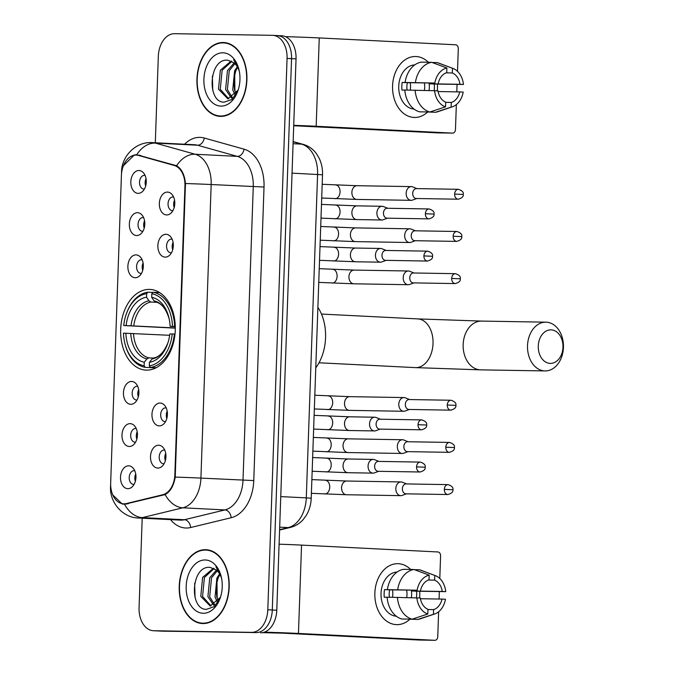 <?xml version="1.0" encoding="UTF-8"?>
<svg xmlns="http://www.w3.org/2000/svg" width="674" height="674" viewBox="0 0 674 674"><rect width="100%" height="100%" fill="white"/><g stroke="black" fill="none" stroke-linecap="round" stroke-linejoin="round"><path stroke-width="1.01" d="M146.561 370.119A40.389 27.289 -87.1 0 0 175.248 330.673A40.389 27.289 -87.1 0 0 149.999 289.416A40.389 27.289 -87.1 0 0 149.384 289.399A40.389 27.289 -87.1 0 0 120.697 328.845A40.389 27.289 -87.1 0 0 145.946 370.102A40.389 27.289 -87.1 0 0 146.561 370.119M160.1 403.035A11.433 7.726 92.9 0 1 164.422 405.133A11.433 7.726 92.9 0 1 163.462 424.207A11.433 7.726 92.9 0 1 159.3 425.884A11.433 7.726 92.9 0 1 151.97 414.325A11.433 7.726 92.9 0 1 160.1 403.035M166.242 407.972A6.858 4.634 -87.1 0 0 165.652 407.888A6.858 4.634 -87.1 0 0 165.551 407.888A6.858 4.634 -87.1 0 0 160.682 414.586A6.858 4.634 -87.1 0 0 164.962 421.587A6.858 4.634 -87.1 0 0 165.071 421.595A6.858 4.634 -87.1 0 0 165.551 421.562M165.989 234.282A11.433 7.726 92.9 0 1 170.311 236.38A11.433 7.726 92.9 0 1 169.351 255.454A11.433 7.726 92.9 0 1 165.189 257.123A11.433 7.726 92.9 0 1 157.868 245.572A11.433 7.726 92.9 0 1 165.989 234.282M172.131 239.219A6.858 4.634 -87.1 0 0 171.55 239.135A6.858 4.634 -87.1 0 0 171.44 239.135A6.858 4.634 -87.1 0 0 166.571 245.833A6.858 4.634 -87.1 0 0 170.859 252.834A6.858 4.634 -87.1 0 0 170.96 252.843A6.858 4.634 -87.1 0 0 171.449 252.809M167.464 192.09A11.433 7.726 92.9 0 1 171.786 194.188A11.433 7.726 92.9 0 1 170.825 213.262A11.433 7.726 92.9 0 1 166.663 214.939A11.433 7.726 92.9 0 1 159.342 203.388A11.433 7.726 92.9 0 1 167.464 192.09M173.606 197.035A6.858 4.634 -87.1 0 0 173.024 196.951A6.858 4.634 -87.1 0 0 172.915 196.943A6.858 4.634 -87.1 0 0 168.045 203.641A6.858 4.634 -87.1 0 0 172.333 210.65A6.858 4.634 -87.1 0 0 172.434 210.65A6.858 4.634 -87.1 0 0 172.923 210.625M158.626 445.219A11.433 7.726 92.9 0 1 162.948 447.325A11.433 7.726 92.9 0 1 161.987 466.4A11.433 7.726 92.9 0 1 157.826 468.068A11.433 7.726 92.9 0 1 150.504 456.517A11.433 7.726 92.9 0 1 158.626 445.219M164.768 450.165A6.858 4.634 -87.1 0 0 164.178 450.08A6.858 4.634 -87.1 0 0 164.077 450.072A6.858 4.634 -87.1 0 0 159.207 456.77A6.858 4.634 -87.1 0 0 163.496 463.779A6.858 4.634 -87.1 0 0 163.597 463.779A6.858 4.634 -87.1 0 0 164.085 463.754M130.107 423.643A11.433 7.726 92.9 0 1 134.429 425.741A11.433 7.726 92.9 0 1 133.477 444.815A11.433 7.726 92.9 0 1 129.315 446.491A11.433 7.726 92.9 0 1 121.986 434.932A11.433 7.726 92.9 0 1 130.107 423.643M136.249 428.58A6.858 4.634 -87.1 0 0 135.668 428.496A6.858 4.634 -87.1 0 0 135.567 428.496A6.858 4.634 -87.1 0 0 130.689 435.193A6.858 4.634 -87.1 0 0 134.977 442.195A6.858 4.634 -87.1 0 0 135.086 442.203A6.858 4.634 -87.1 0 0 135.567 442.169M131.582 381.45A11.433 7.726 92.9 0 1 135.904 383.557A11.433 7.726 92.9 0 1 134.943 402.622A11.433 7.726 92.9 0 1 130.79 404.299A11.433 7.726 92.9 0 1 123.46 392.748A11.433 7.726 92.9 0 1 131.582 381.45M137.723 386.396A6.858 4.634 -87.1 0 0 137.142 386.312A6.858 4.634 -87.1 0 0 137.033 386.303A6.858 4.634 -87.1 0 0 132.163 393.001A6.858 4.634 -87.1 0 0 136.451 400.011A6.858 4.634 -87.1 0 0 136.561 400.011A6.858 4.634 -87.1 0 0 137.041 399.985M136.005 254.89A11.433 7.726 92.9 0 1 140.327 256.988A11.433 7.726 92.9 0 1 139.366 276.062A11.433 7.726 92.9 0 1 135.204 277.73A11.433 7.726 92.9 0 1 127.883 266.179A11.433 7.726 92.9 0 1 136.005 254.89M142.147 259.827A6.858 4.634 -87.1 0 0 141.565 259.743A6.858 4.634 -87.1 0 0 141.456 259.743A6.858 4.634 -87.1 0 0 136.586 266.441A6.858 4.634 -87.1 0 0 140.874 273.442A6.858 4.634 -87.1 0 0 140.976 273.45A6.858 4.634 -87.1 0 0 141.464 273.417M137.479 212.698A11.433 7.726 92.9 0 1 141.801 214.795A11.433 7.726 92.9 0 1 140.841 233.87A11.433 7.726 92.9 0 1 136.679 235.546A11.433 7.726 92.9 0 1 129.357 223.995A11.433 7.726 92.9 0 1 137.479 212.698M143.621 217.635A6.858 4.634 -87.1 0 0 143.031 217.55A6.858 4.634 -87.1 0 0 142.93 217.55A6.858 4.634 -87.1 0 0 138.06 224.248A6.858 4.634 -87.1 0 0 142.349 231.258A6.858 4.634 -87.1 0 0 142.45 231.258A6.858 4.634 -87.1 0 0 142.939 231.233M138.954 170.514A11.433 7.726 92.9 0 1 143.276 172.611A11.433 7.726 92.9 0 1 142.315 191.686A11.433 7.726 92.9 0 1 138.153 193.354A11.433 7.726 92.9 0 1 130.823 181.803A11.433 7.726 92.9 0 1 138.954 170.514M145.095 175.451A6.858 4.634 -87.1 0 0 144.506 175.366A6.858 4.634 -87.1 0 0 144.405 175.358A6.858 4.634 -87.1 0 0 139.535 182.064A6.858 4.634 -87.1 0 0 143.823 189.065A6.858 4.634 -87.1 0 0 143.924 189.065A6.858 4.634 -87.1 0 0 144.405 189.04M128.641 465.827A11.433 7.726 92.9 0 1 132.963 467.933A11.433 7.726 92.9 0 1 132.003 486.999A11.433 7.726 92.9 0 1 127.841 488.675A11.433 7.726 92.9 0 1 120.511 477.125A11.433 7.726 92.9 0 1 128.641 465.827M134.783 470.772A6.858 4.634 -87.1 0 0 134.193 470.688A6.858 4.634 -87.1 0 0 134.092 470.679A6.858 4.634 -87.1 0 0 129.223 477.377A6.858 4.634 -87.1 0 0 133.503 484.387A6.858 4.634 -87.1 0 0 133.612 484.387A6.858 4.634 -87.1 0 0 134.092 484.362M126.282 503.579A20.574 13.901 92.9 0 1 123.856 503.849A20.574 13.901 92.9 0 1 123.544 503.84A20.574 13.901 92.9 0 1 110.671 483.056L121.413 175.4A20.574 13.901 92.9 0 1 136.35 155.079A20.574 13.901 92.9 0 1 138.44 155.424L174.162 165.425A20.574 13.901 92.9 0 1 184.946 185.864L174.852 474.723A20.574 13.901 92.9 0 1 162.661 494.775L126.282 503.579L128.389 503.68M135.364 481.27A6.858 4.634 92.9 0 1 135.727 473.965M145.677 185.957A6.858 4.634 92.9 0 1 146.047 178.652M144.202 228.141A6.858 4.634 92.9 0 1 144.573 220.836M142.728 270.333A6.858 4.634 92.9 0 1 143.099 263.029M138.313 396.893A6.858 4.634 92.9 0 1 138.675 389.589M136.839 439.086A6.858 4.634 92.9 0 1 137.201 431.781M165.349 460.662A6.858 4.634 92.9 0 1 165.72 453.358M174.187 207.533A6.858 4.634 92.9 0 1 174.558 200.229M172.713 249.725A6.858 4.634 92.9 0 1 173.083 242.421M166.823 418.478A6.858 4.634 92.9 0 1 167.186 411.174M202.925 623.551A36.96 24.972 -87.1 0 0 229.168 587.458A36.96 24.972 -87.1 0 0 206.067 549.706A36.96 24.972 -87.1 0 0 205.503 549.689A36.96 24.972 -87.1 0 0 179.25 585.782A36.96 24.972 -87.1 0 0 202.352 623.534A36.96 24.972 -87.1 0 0 202.925 623.551M220.634 116.383A36.96 24.972 -87.1 0 0 246.878 80.282A36.96 24.972 -87.1 0 0 223.776 42.529A36.96 24.972 -87.1 0 0 223.212 42.513A36.96 24.972 -87.1 0 0 196.96 78.614A36.96 24.972 -87.1 0 0 220.069 116.358A36.96 24.972 -87.1 0 0 220.634 116.383M123.401 165.72L134.438 154.902L136.755 154.725L176.63 165.737C181.643 168.812 184.592 174.743 185.468 183.539L175.215 477.099C173.74 485.802 170.379 491.632 165.147 494.59L124.547 504.262L122.247 503.992L112.642 494.826M142.197 518.196L139.071 607.636A22.865 15.443 -87.1 0 0 153.369 630.721L157.859 630.948A22.865 15.443 -87.1 0 0 158.213 630.965L256.053 632.591A22.865 15.443 -87.1 0 0 272.296 610.004L291.556 58.655A22.865 15.443 -87.1 0 0 277.25 35.57A22.865 15.443 -87.1 0 0 276.904 35.554M151.835 142.585A30.482 20.591 92.9 0 1 152.307 142.602A30.482 20.591 92.9 0 1 155.399 143.107A26.674 19.436 -74.4 0 0 136.755 154.725L137.066 154.734M153.369 630.721A22.865 15.443 -87.1 0 0 153.723 630.738L251.562 632.364A22.865 15.443 -87.1 0 0 267.805 609.776L287.065 58.436A22.865 15.443 -87.1 0 0 272.759 35.343A22.865 15.443 -87.1 0 0 272.414 35.326L174.574 33.7A22.865 15.443 -87.1 0 0 158.323 56.287L155.306 142.753M226.017 42.791A36.96 24.972 -87.1 0 0 224.678 42.959M221.005 116.029A36.96 24.972 -87.1 0 0 222.319 116.324M208.308 549.967A36.96 24.972 -87.1 0 0 206.969 550.136M203.295 623.197A36.96 24.972 -87.1 0 0 204.61 623.501M260.543 632.819A22.865 15.443 -87.1 0 0 276.787 610.231L296.038 58.882A22.865 15.443 -87.1 0 0 281.74 35.789L277.25 35.57A22.865 15.443 -87.1 0 1 291.556 58.655L272.296 610.004A22.865 15.443 -87.1 0 1 256.053 632.591L158.213 630.965A22.865 15.443 -87.1 0 1 157.859 630.948L162.35 631.176A22.865 15.443 -87.1 0 0 162.704 631.184L251.562 632.364M205.486 550.068A36.581 24.711 -87.1 0 0 179.511 585.79A36.581 24.711 -87.1 0 0 202.377 623.155A36.581 24.711 -87.1 0 0 202.933 623.172A36.581 24.711 -87.1 0 0 228.916 587.45A36.581 24.711 -87.1 0 0 206.05 550.085A36.581 24.711 -87.1 0 0 205.486 550.068M221.603 578.486A19.049 12.873 -87.1 0 0 216.27 570.044L210.162 567.39C190.826 565.149 188.973 609.903 206.438 609.338L214.214 606.659L220.086 598.242M220.465 597.24L210.136 605.993L200.776 596.355L202.63 577.382L213.431 568.241M217.466 602.354L215.031 597.071L216.885 578.098L219.598 573.911M220.002 574.627A19.049 12.873 -87.1 0 0 217.508 579.648A19.049 12.873 -87.1 0 0 216.034 587.425L216.809 597.164L218.427 601.107M213.751 605.277L207.904 596.717L209.757 577.736L216.405 570.153M214.669 604.789L209.69 596.81L211.535 577.829L217.213 570.878M211.029 605.985L202.562 596.448L204.416 577.466L214.113 568.57M221.35 577.264L215.933 566.826L221.232 576.944M203.278 613.273A26.674 18.021 -87.1 0 0 220.171 598.116A26.674 18.021 -87.1 0 0 221.241 576.784A26.674 18.021 -87.1 0 0 205.14 559.968A26.674 18.021 -87.1 0 0 186.184 586.321A26.674 18.021 -87.1 0 0 203.278 613.273M218.022 578.3A26.674 18.021 -87.1 0 0 217.314 597.257M217.154 596.591L216.986 582.092M217.609 579.362L216.034 587.425M195.056 597.611L194.651 583.322M419.759 595.294A30.482 22.469 -89 0 1 419.582 597.956A30.482 22.469 -89 0 0 419.759 595.294A30.482 22.469 -89 0 0 419.7 591.266A30.482 22.469 -89 0 1 419.759 595.294M409.809 619.322A30.482 22.469 -89 0 1 386.261 620.855A30.482 22.469 -89 0 1 374.862 593.036A30.482 22.469 -89 0 1 387.651 566.775A30.482 22.469 -89 0 1 410.643 569.437A30.482 22.469 -89 0 0 397.82 563.683L397.82 563.683A30.482 22.469 -89 0 0 374.862 593.036A30.482 22.469 -89 0 0 396.801 624.646L396.801 624.646A30.482 22.469 -89 0 0 409.809 619.322M264.385 632.17A30.482 0.514 2 0 1 298.464 633.442L434.823 640.3A3.808 2.806 91 0 0 434.899 640.3A3.808 2.806 91 0 0 437.763 636.635L438.631 611.765M279.095 544.188A30.482 0.514 2 0 1 301.548 545.106L437.915 551.964A3.808 2.806 91 0 1 440.585 555.907L439.793 578.494M439.338 591.612L439.077 599.034M419.514 640.039A3.808 2.806 -89 0 1 419.447 640.039A3.808 2.806 -89 0 1 419.38 640.039L283.013 633.181L262.565 632.659M392.546 589.91A19.049 14.044 -89 0 1 392.799 594.561A19.049 14.044 -89 0 1 392.563 597.282M420.424 598.723L442.034 599.085A15.241 11.231 -89 0 1 433.593 609.616L427.973 609.523M412.176 619.17L427.813 614.022L427.982 609.338A15.241 11.231 -89 0 1 420.298 597.99L387.112 597.189A25.149 18.535 -89 0 0 401.881 619.002L412.176 619.17A25.149 18.535 -89 0 1 397.416 597.358M387.12 597.265L384.239 597.215A22.099 16.294 -89 0 1 384.129 593.398A22.099 16.294 -89 0 1 384.5 589.607L417.113 590.205L389.665 589.86A15.241 11.231 91 0 0 389.176 593.651A15.241 11.231 91 0 0 389.361 597.231M406.641 590.146A15.241 11.231 -89 0 1 406.986 594.704A15.241 11.231 -89 0 1 406.683 597.577M411.317 597.686A15.241 11.231 91 0 0 411.629 594.78A15.241 11.231 91 0 0 411.401 590.955L442.296 591.469A15.241 11.231 -89 0 0 434.62 580.129L434.781 575.444L419.523 569.774L414.443 569.69M434.781 575.444A19.816 14.609 -89 0 1 435.337 575.638A19.816 14.609 -89 0 1 445.75 591.646L416.566 591.216A22.099 16.294 -89 0 1 416.675 595.032A22.099 16.294 -89 0 1 416.448 597.813M396.312 616.238A22.099 16.294 -89 0 1 381.037 593.347A22.099 16.294 -89 0 1 397.053 572.074M387.382 589.573A25.149 18.535 -89 0 1 403.616 569.319L413.912 569.496L429.169 575.158L429.009 579.842A15.241 11.231 -89 0 0 420.568 590.382M397.677 589.75A25.149 18.535 -89 0 1 413.912 569.496M419.523 569.774A25.149 18.535 -89 0 1 420.972 570.238L435.337 575.638M427.813 614.022A19.816 14.609 -89 0 1 416.844 597.821M417.113 590.205A19.816 14.609 -89 0 1 429.169 575.158M445.75 591.646L442.296 591.469M407.492 619.094L417.787 619.457L433.424 614.3L433.593 609.616M442.034 599.085L445.48 599.262A19.816 14.609 -89 0 1 434.696 613.955L420.163 618.867A25.149 18.535 -89 0 1 417.787 619.457M434.696 613.955A19.816 14.609 -89 0 1 433.424 614.3M428.462 580.028L434.62 580.129M416.566 591.216L411.401 590.955M389.665 589.86L384.5 589.607M223.195 42.892A36.581 24.711 -87.1 0 0 197.221 78.622A36.581 24.711 -87.1 0 0 220.086 115.979A36.581 24.711 -87.1 0 0 220.642 115.995A36.581 24.711 -87.1 0 0 246.625 80.273A36.581 24.711 -87.1 0 0 223.76 42.909A36.581 24.711 -87.1 0 0 223.195 42.892M239.312 71.309A19.049 12.873 -87.1 0 0 233.988 62.876L227.879 60.213C208.544 57.972 206.682 102.726 224.147 102.162L231.923 99.482L237.796 91.066M238.175 90.063L227.846 98.817L218.486 89.187L220.339 70.206L231.148 61.064M235.184 95.177L232.741 89.903L234.594 70.922L237.307 66.734M237.711 67.451A19.049 12.873 -87.1 0 0 235.218 72.472A19.049 12.873 -87.1 0 0 233.752 80.248L234.527 89.987L236.136 93.93M231.46 98.101L225.613 89.541L227.467 70.559L234.114 62.977M232.378 97.612L227.399 89.634L229.253 70.652L234.923 63.701M228.747 98.808L220.272 89.271L222.125 70.298L231.822 61.393M239.059 70.088L233.642 59.649L238.941 69.767M220.988 106.096A26.674 18.021 -87.1 0 0 237.88 90.939A26.674 18.021 -87.1 0 0 238.95 69.607A26.674 18.021 -87.1 0 0 222.85 52.791A26.674 18.021 -87.1 0 0 203.902 79.144A26.674 18.021 -87.1 0 0 220.988 106.096M235.732 71.124A26.674 18.021 -87.1 0 0 235.032 90.08M234.864 89.415L234.695 74.915M235.319 72.185L233.752 80.248M212.765 90.434L212.361 76.145M562.975 347.253A16.766 12.359 91 0 0 551.214 329.872A16.766 12.359 91 0 0 538.282 346.006A16.766 12.359 91 0 0 550.043 363.387A16.766 12.359 91 0 0 562.975 347.253M527.523 345.644A24.39 17.979 -89 0 1 545.889 322.164A24.39 17.979 -89 0 1 563.439 347.447A24.39 17.979 -89 0 1 545.072 370.927A24.39 17.979 -89 0 1 527.523 345.644M175.282 326.688L170.101 326.317A32.773 22.141 -87.1 0 0 168.888 317.673A32.773 22.141 -87.1 0 0 151.684 297.276L151.802 293.754L152.981 292.28L159.671 292.617M175.299 328.137L123.73 325.542A36.278 24.508 -87.1 0 1 126.274 314.126L126.485 313.528A37.803 25.536 -87.1 0 1 147.833 292.196L152.846 292.449M151.802 293.754A36.278 24.508 -87.1 0 1 172.477 326.359L174.642 326.435A37.803 25.536 -87.1 0 0 152.981 292.28M174.642 326.435L175.274 326.46M175.004 334.077L172.215 333.975A36.278 24.508 -87.1 0 1 149.291 365.847L150.353 367.44A37.803 25.536 -87.1 0 0 174.372 334.051M150.353 367.44L156.191 367.734M147.833 292.196L146.654 293.67A36.278 24.508 -87.1 0 0 126.274 314.126M146.654 293.67L146.536 297.192A32.773 22.141 -87.1 0 0 126.114 325.584L123.73 325.542M172.477 326.359L170.101 326.317M149.291 365.847L149.409 362.326A32.773 22.141 -87.1 0 0 167.573 343.883A32.773 22.141 -87.1 0 0 169.831 333.933L172.215 333.975M126.114 325.584L175.299 327.952M156.646 302.314L150.9 302.028L148.954 300.798L146.536 297.192M151.684 297.276L154.102 300.89L156.048 302.112M154.102 357.945L152.08 358.972L149.409 362.326M315.777 367.836A41.914 28.316 -87.1 0 0 317.892 307.344M155.888 367.886L145.205 367.355L144.135 365.763A36.278 24.508 -87.1 0 1 124.816 343.142L124.96 343.757A37.803 25.536 -87.1 0 0 145.205 367.355M169.654 335.298L123.46 333.158A36.278 24.508 -87.1 0 0 124.816 343.142M125.844 333.2A32.773 22.141 -87.1 0 0 144.261 362.241L144.135 365.763M144.261 362.241L146.924 358.888L148.954 357.86L153.259 358.079M406.633 483.932L402.386 482.213A6.858 5.055 91 0 0 401.131 481.935A6.858 5.055 91 0 0 401.005 481.935A6.858 5.055 91 0 0 395.84 488.54A6.858 5.055 91 0 0 400.659 495.643A6.858 5.055 91 0 0 400.777 495.651A6.858 5.055 91 0 0 402.159 495.415L406.473 493.84M406.22 483.924A4.954 3.648 91 0 0 406.127 483.924A4.954 3.648 91 0 0 402.395 488.692A4.954 3.648 91 0 0 405.874 493.823A4.954 3.648 91 0 0 405.959 493.831L447.881 494.531C451.664 493.435 453.349 491.835 452.911 489.745L444.318 489.391A4.954 3.648 91 0 0 447.881 494.531M408.107 441.74L403.852 440.029A6.858 5.055 91 0 0 402.605 439.751A6.858 5.055 91 0 0 402.479 439.743A6.858 5.055 91 0 0 397.315 446.348A6.858 5.055 91 0 0 402.125 453.459A6.858 5.055 91 0 0 402.252 453.459A6.858 5.055 91 0 0 403.633 453.223L407.938 451.647M407.694 441.74A4.954 3.648 91 0 0 407.602 441.731A4.954 3.648 91 0 0 403.869 446.508A4.954 3.648 91 0 0 407.34 451.639A4.954 3.648 91 0 0 407.433 451.639L449.356 452.338C453.139 451.243 454.815 449.651 454.386 447.561L445.784 447.199A4.954 3.648 91 0 0 449.356 452.338M409.581 399.556L405.327 397.837A6.858 5.055 91 0 0 404.08 397.559A6.858 5.055 91 0 0 403.953 397.559A6.858 5.055 91 0 0 398.789 404.164A6.858 5.055 91 0 0 403.6 411.266A6.858 5.055 91 0 0 403.726 411.275A6.858 5.055 91 0 0 405.108 411.039L409.413 409.463M409.16 399.547A4.954 3.648 91 0 0 409.076 399.547A4.954 3.648 91 0 0 405.344 404.316A4.954 3.648 91 0 0 408.815 409.447A4.954 3.648 91 0 0 408.907 409.455L450.822 410.154C454.613 409.059 456.29 407.458 455.86 405.369L447.258 405.015A4.954 3.648 91 0 0 450.822 410.154M413.996 272.987L409.75 271.277A6.858 5.055 91 0 0 408.503 270.999A6.858 5.055 91 0 0 408.377 270.99A6.858 5.055 91 0 0 403.212 277.595A6.858 5.055 91 0 0 408.023 284.706A6.858 5.055 91 0 0 408.149 284.706A6.858 5.055 91 0 0 409.531 284.47L413.836 282.895M413.583 272.987A4.954 3.648 91 0 0 413.491 272.978A4.954 3.648 91 0 0 409.767 277.747A4.954 3.648 91 0 0 413.238 282.886A4.954 3.648 91 0 0 413.331 282.886L455.245 283.586C459.036 282.49 460.713 280.898 460.275 278.809L451.681 278.446A4.954 3.648 91 0 0 455.245 283.586M415.47 230.803L411.224 229.084A6.858 5.055 91 0 0 409.977 228.806A6.858 5.055 91 0 0 409.851 228.806A6.858 5.055 91 0 0 404.686 235.403A6.858 5.055 91 0 0 409.497 242.514A6.858 5.055 91 0 0 409.623 242.522A6.858 5.055 91 0 0 411.005 242.278L415.31 240.711M415.058 230.794A4.954 3.648 91 0 0 414.965 230.794A4.954 3.648 91 0 0 411.233 235.563A4.954 3.648 91 0 0 414.712 240.694A4.954 3.648 91 0 0 414.805 240.702L456.719 241.393C460.511 240.298 462.187 238.706 461.749 236.616L453.155 236.262A4.954 3.648 91 0 0 456.719 241.393M416.945 188.61L412.699 186.9A6.858 5.055 91 0 0 411.443 186.614A6.858 5.055 91 0 0 411.325 186.614A6.858 5.055 91 0 0 406.161 193.219A6.858 5.055 91 0 0 410.972 200.321A6.858 5.055 91 0 0 411.089 200.33A6.858 5.055 91 0 0 412.48 200.094L416.785 198.518M416.532 188.61A4.954 3.648 91 0 0 416.439 188.602A4.954 3.648 91 0 0 412.707 193.371A4.954 3.648 91 0 0 416.187 198.51A4.954 3.648 91 0 0 416.271 198.51L458.194 199.209C461.985 198.114 463.661 196.522 463.223 194.432L454.63 194.07A4.954 3.648 91 0 0 458.194 199.209M378.864 461.404L374.609 459.685A6.858 5.055 91 0 0 373.362 459.407A6.858 5.055 91 0 0 373.236 459.407A6.858 5.055 91 0 0 368.071 466.012A6.858 5.055 91 0 0 372.882 473.114A6.858 5.055 91 0 0 373.008 473.123A6.858 5.055 91 0 0 374.39 472.887L378.695 471.311M378.443 461.395A4.954 3.648 91 0 0 378.358 461.395A4.954 3.648 91 0 0 374.626 466.164A4.954 3.648 91 0 0 378.097 471.303A4.954 3.648 91 0 0 378.19 471.303L420.104 472.002C423.895 470.907 425.572 469.315 425.142 467.217L416.54 466.863A4.954 3.648 91 0 0 420.104 472.002M380.338 419.22L376.084 417.501A6.858 5.055 91 0 0 374.837 417.223A6.858 5.055 91 0 0 374.71 417.214A6.858 5.055 91 0 0 369.546 423.82A6.858 5.055 91 0 0 374.356 430.93A6.858 5.055 91 0 0 374.483 430.93A6.858 5.055 91 0 0 375.865 430.694L380.17 429.119M379.917 419.211A4.954 3.648 91 0 0 379.833 419.211A4.954 3.648 91 0 0 376.1 423.98A4.954 3.648 91 0 0 379.572 429.111A4.954 3.648 91 0 0 379.664 429.111L421.579 429.81C425.37 428.715 427.046 427.122 426.617 425.033L418.015 424.679A4.954 3.648 91 0 0 421.579 429.81M386.227 250.458L381.981 248.748A6.858 5.055 91 0 0 380.726 248.47A6.858 5.055 91 0 0 380.608 248.462A6.858 5.055 91 0 0 375.443 255.067A6.858 5.055 91 0 0 380.254 262.178A6.858 5.055 91 0 0 380.372 262.178A6.858 5.055 91 0 0 381.762 261.942L386.067 260.366M385.814 250.458A4.954 3.648 91 0 0 385.722 250.45A4.954 3.648 91 0 0 381.99 255.227A4.954 3.648 91 0 0 385.469 260.358A4.954 3.648 91 0 0 385.553 260.358L427.476 261.057C431.267 259.962 432.944 258.369 432.506 256.28L423.912 255.918A4.954 3.648 91 0 0 427.476 261.057M387.702 208.274L383.455 206.556A6.858 5.055 91 0 0 382.2 206.278A6.858 5.055 91 0 0 382.074 206.278A6.858 5.055 91 0 0 376.909 212.874A6.858 5.055 91 0 0 381.728 219.985A6.858 5.055 91 0 0 381.846 219.994A6.858 5.055 91 0 0 383.228 219.749L387.542 218.182M387.289 208.266A4.954 3.648 91 0 0 387.196 208.266A4.954 3.648 91 0 0 383.464 213.035A4.954 3.648 91 0 0 386.943 218.165A4.954 3.648 91 0 0 387.028 218.174L428.95 218.873C432.733 217.769 434.418 216.177 433.98 214.088L425.378 213.734A4.954 3.648 91 0 0 428.95 218.873M437.468 88.117A30.482 22.469 -89 0 1 437.291 90.779A30.482 22.469 -89 0 0 437.468 88.117A30.482 22.469 -89 0 0 437.418 84.09A30.482 22.469 -89 0 1 437.468 88.117M427.518 112.145A30.482 22.469 -89 0 1 403.97 113.687A30.482 22.469 -89 0 1 392.58 85.859A30.482 22.469 -89 0 1 405.36 59.607A30.482 22.469 -89 0 1 428.352 62.261A30.482 22.469 -89 0 0 415.529 56.506L415.529 56.506A30.482 22.469 -89 0 0 392.58 85.859A30.482 22.469 -89 0 0 414.518 117.47A30.482 22.469 -89 0 0 427.518 112.145M293.721 125.347A30.482 0.514 2 0 1 316.173 126.265L452.54 133.123A3.808 2.806 91 0 0 452.608 133.123A3.808 2.806 91 0 0 455.472 129.459L456.349 104.588M285.456 36.666A30.482 0.514 2 0 1 319.257 37.929L455.624 44.787A3.808 2.806 91 0 1 458.295 48.73L457.503 71.326M457.048 84.435L456.787 91.858M437.224 132.871A3.808 2.806 -89 0 1 437.156 132.871A3.808 2.806 -89 0 1 437.089 132.862L293.704 125.735M410.255 82.734A19.049 14.044 -89 0 1 410.517 87.384A19.049 14.044 -89 0 1 410.272 90.105M438.134 91.546L459.744 91.908A15.241 11.231 -89 0 1 451.302 102.448L445.683 102.347M429.886 112.002L445.522 106.846L445.691 102.162A15.241 11.231 -89 0 1 438.007 90.822L404.821 90.013A25.149 18.535 -89 0 0 419.59 111.825L429.886 112.002A25.149 18.535 -89 0 1 415.125 90.19M404.83 90.089L401.948 90.046A22.099 16.294 -89 0 1 401.839 86.221A22.099 16.294 -89 0 1 402.218 82.43L434.823 83.028L407.382 82.691A15.241 11.231 91 0 0 406.885 86.474A15.241 11.231 91 0 0 407.079 90.055M424.35 82.969A15.241 11.231 -89 0 1 424.704 87.527A15.241 11.231 -89 0 1 424.401 90.4M429.026 90.51A15.241 11.231 91 0 0 429.338 87.603A15.241 11.231 91 0 0 429.111 83.778L460.013 84.292A15.241 11.231 -89 0 0 452.33 72.952L452.49 68.268L437.232 62.598L432.152 62.514M452.49 68.268A19.816 14.609 -89 0 1 453.046 68.462A19.816 14.609 -89 0 1 463.459 84.469L434.275 84.039A22.099 16.294 -89 0 1 434.385 87.856A22.099 16.294 -89 0 1 434.157 90.636M414.03 109.062A22.099 16.294 -89 0 1 398.747 86.171A22.099 16.294 -89 0 1 414.763 64.898M405.091 82.397A25.149 18.535 -89 0 1 421.326 62.143L431.621 62.32L446.879 67.981L446.719 72.666A15.241 11.231 -89 0 0 438.277 83.205M415.386 82.573A25.149 18.535 -89 0 1 431.621 62.32M437.232 62.598A25.149 18.535 -89 0 1 438.681 63.061L453.046 68.462M445.522 106.846A19.816 14.609 -89 0 1 434.561 90.645M434.823 83.028A19.816 14.609 -89 0 1 446.879 67.981M463.459 84.469L460.013 84.292M425.21 111.918L435.497 112.28L451.133 107.124L451.302 102.448M459.744 91.908L463.198 92.085A19.816 14.609 -89 0 1 452.406 106.778L437.873 111.699A25.149 18.535 -89 0 1 435.497 112.28M452.406 106.778A19.816 14.609 -89 0 1 451.133 107.124M446.18 72.851L452.33 72.952M434.275 84.039L429.111 83.778M407.382 82.691L402.218 82.43M174.852 474.723L175.409 474.749M162.661 494.775L164.515 494.868M184.946 185.864L185.493 185.889M174.162 165.425L176.2 165.526M138.44 155.424L140.925 155.551M184.583 144.219A38.106 25.747 92.9 0 1 199.807 137.37A38.106 25.747 92.9 0 1 204.256 138.018L244.055 149.165A38.106 25.747 92.9 0 1 264.023 187.018L253.769 480.579A38.106 25.747 92.9 0 1 231.182 517.725L190.658 527.523A38.106 25.747 92.9 0 1 170.539 519.62M185.468 183.539A26.674 0.447 2 0 1 211.173 184.533L200.919 478.093A30.482 20.591 92.9 0 1 182.856 507.808L142.324 517.615A30.482 20.591 92.9 0 1 138.726 518.02A30.482 20.591 92.9 0 1 138.263 518.003L180.346 520.117A30.482 20.591 -87.1 0 0 180.817 520.134A30.482 20.591 -87.1 0 0 184.406 519.73L224.939 509.923A30.482 20.591 -87.1 0 0 243.011 480.208L253.264 186.647A30.482 20.591 -87.1 0 0 237.29 156.368L197.49 145.222A30.482 20.591 -87.1 0 0 194.39 144.716L151.355 142.568C134.741 141.944 121.396 157.303 121.547 172.072L121.455 174.558M124.547 504.262A26.674 19.285 -103.6 0 0 142.324 517.615L184.406 519.73A7.625 5.51 76.4 0 1 190.658 527.523M253.769 480.579L200.919 478.093A26.674 0.447 -178 0 0 175.215 477.099M176.63 165.737A26.674 19.436 -74.4 0 1 195.199 154.253A30.482 20.591 92.9 0 1 211.173 184.533L264.023 187.018M231.182 517.725A7.625 5.51 76.4 0 0 224.939 509.923L182.856 507.808A26.674 19.285 -103.6 0 1 165.147 494.59M204.256 138.018A7.625 5.552 105.6 0 1 197.49 145.222L155.399 143.107L195.199 154.253L237.29 156.368A7.625 5.552 105.6 0 0 244.055 149.165M110.654 483.898L110.561 486.577A26.674 0.447 2 0 1 110.755 486.535M153.723 630.738L162.704 631.184M267.805 609.776L276.787 610.231M287.065 58.436L296.038 58.882M279.6 529.68L288.219 527.59L279.685 527.161M311.219 498.238L306.291 497.875L317.589 174.423A30.482 20.591 -87.1 0 0 301.615 144.143A15.241 11.104 -74.4 0 1 303.41 144.438C308.759 146.022 313.124 149.139 316.502 153.782L319.131 158.171C321.591 163.327 322.72 168.871 322.517 174.785L311.219 498.238C310.992 504.531 309.315 510.285 306.19 515.5L303.157 519.603C299.686 523.529 295.482 526.116 290.536 527.38A15.241 11.02 -103.6 0 1 288.219 527.59A30.482 20.591 -87.1 0 0 306.291 497.875L280.755 496.595M293.148 141.776L301.615 144.143L293.08 143.714M322.517 174.785L292.053 173.142M301.548 545.106L298.464 633.442M419.38 640.039L434.823 640.3M417.4 318.895A24.39 16.479 92.9 0 1 417.77 318.903A24.39 16.479 92.9 0 1 433.028 343.538A24.39 16.479 92.9 0 1 415.698 367.633A24.39 16.479 92.9 0 1 415.319 367.616L480.705 369.858L545.072 370.927M321.464 314.067L417.77 318.903L481.522 321.085A24.39 17.979 91 0 0 463.156 344.566A24.39 17.979 91 0 0 480.705 369.858M148.954 300.798A29.311 19.807 -87.1 0 0 131.009 325.753M169.056 318.398A29.311 19.807 -87.1 0 0 154.102 300.89M152.08 358.972A29.311 19.807 -87.1 0 0 167.818 343.184M150.9 302.028A28.198 19.049 -87.1 0 0 133.755 325.862M130.748 333.369A29.311 19.807 -87.1 0 0 146.924 358.888M133.486 333.478A28.198 19.049 -87.1 0 0 148.954 357.86M325.34 480.301A6.858 4.634 92.9 0 1 325.441 480.301A6.858 4.634 92.9 0 1 329.704 487.656A6.858 4.634 92.9 0 1 324.86 494.008A6.858 4.634 92.9 0 1 324.75 494A6.858 4.634 92.9 0 1 324.649 493.991M311.877 479.618L346.731 481.025A6.858 5.055 91 0 0 341.566 487.631A6.858 5.055 91 0 0 341.566 488.06A6.858 5.055 91 0 0 346.503 494.741L311.396 493.326M406.127 483.924L448.041 484.623A4.954 3.648 91 0 0 444.318 489.391M326.806 438.108A6.858 4.634 92.9 0 1 326.915 438.108A6.858 4.634 92.9 0 1 331.178 445.472A6.858 4.634 92.9 0 1 326.334 451.816A6.858 4.634 92.9 0 1 326.224 451.816A6.858 4.634 92.9 0 1 326.123 451.807M313.351 437.426L348.205 438.841A6.858 5.055 91 0 0 343.041 445.447A6.858 5.055 91 0 0 343.032 445.876A6.858 5.055 91 0 0 347.978 452.557L312.871 451.142M407.602 441.731L449.516 442.43A4.954 3.648 91 0 0 445.784 447.199M328.28 395.916A6.858 4.634 92.9 0 1 328.39 395.924A6.858 4.634 92.9 0 1 332.653 403.279A6.858 4.634 92.9 0 1 327.8 409.623A6.858 4.634 92.9 0 1 327.699 409.623A6.858 4.634 92.9 0 1 327.598 409.615M314.817 395.242L349.68 396.649A6.858 5.055 91 0 0 344.515 403.254A6.858 5.055 91 0 0 344.507 403.684A6.858 5.055 91 0 0 349.452 410.365L314.345 408.95M409.076 399.547L450.99 400.246A4.954 3.648 91 0 0 447.258 405.015M332.703 269.356A6.858 4.634 92.9 0 1 332.804 269.356A6.858 4.634 92.9 0 1 337.076 276.719A6.858 4.634 92.9 0 1 332.223 283.063A6.858 4.634 92.9 0 1 332.122 283.055A6.858 4.634 92.9 0 1 332.012 283.055M319.24 268.673L354.103 270.089A6.858 5.055 91 0 0 348.938 276.694A6.858 5.055 91 0 0 348.93 277.124A6.858 5.055 91 0 0 353.867 283.805L318.76 282.389M413.491 272.978L455.413 273.678A4.954 3.648 91 0 0 451.681 278.446M334.178 227.163A6.858 4.634 92.9 0 1 334.279 227.172A6.858 4.634 92.9 0 1 338.55 234.527A6.858 4.634 92.9 0 1 333.697 240.871A6.858 4.634 92.9 0 1 333.588 240.871A6.858 4.634 92.9 0 1 333.487 240.862M320.714 226.489L355.569 227.896A6.858 5.055 91 0 0 350.404 234.501A6.858 5.055 91 0 0 350.404 234.931A6.858 5.055 91 0 0 355.341 241.612L320.234 240.197M414.965 230.794L456.879 231.494A4.954 3.648 91 0 0 453.155 236.262M335.652 184.979A6.858 4.634 92.9 0 1 335.753 184.979A6.858 4.634 92.9 0 1 340.016 192.343A6.858 4.634 92.9 0 1 335.172 198.687A6.858 4.634 92.9 0 1 335.062 198.678A6.858 4.634 92.9 0 1 334.961 198.678M322.189 184.297L357.043 185.712A6.858 5.055 91 0 0 351.879 192.317A6.858 5.055 91 0 0 351.879 192.747A6.858 5.055 91 0 0 356.816 199.428L321.709 198.013M416.439 188.602L458.354 189.301A4.954 3.648 91 0 0 454.63 194.07M326.814 458.253A6.858 4.634 92.9 0 1 326.915 458.261A6.858 4.634 92.9 0 1 331.187 465.616A6.858 4.634 92.9 0 1 326.334 471.96A6.858 4.634 92.9 0 1 326.233 471.96A6.858 4.634 92.9 0 1 326.123 471.952M373.236 459.407L348.214 458.986A6.858 5.055 91 0 0 343.049 465.591A6.858 5.055 91 0 0 343.041 466.02A6.858 5.055 91 0 0 347.986 472.701L312.163 471.252M378.358 461.395L420.273 462.094A4.954 3.648 91 0 0 416.54 466.863M328.289 416.069A6.858 4.634 92.9 0 1 328.39 416.069A6.858 4.634 92.9 0 1 332.661 423.432A6.858 4.634 92.9 0 1 327.808 429.776A6.858 4.634 92.9 0 1 327.707 429.776A6.858 4.634 92.9 0 1 327.598 429.768M374.71 417.214L349.688 416.802A6.858 5.055 91 0 0 344.524 423.407A6.858 5.055 91 0 0 344.515 423.836A6.858 5.055 91 0 0 349.452 430.518L313.637 429.068M379.833 419.211L421.747 419.902A4.954 3.648 91 0 0 418.015 424.679M334.178 247.316A6.858 4.634 92.9 0 1 334.287 247.316A6.858 4.634 92.9 0 1 338.55 254.679A6.858 4.634 92.9 0 1 333.706 261.023A6.858 4.634 92.9 0 1 333.596 261.015A6.858 4.634 92.9 0 1 333.495 261.015M380.608 248.462L355.577 248.049A6.858 5.055 91 0 0 350.413 254.654A6.858 5.055 91 0 0 350.404 255.084A6.858 5.055 91 0 0 355.35 261.765L319.535 260.307M385.722 250.45L427.636 251.149A4.954 3.648 91 0 0 423.912 255.918M335.652 205.123A6.858 4.634 92.9 0 1 335.762 205.132A6.858 4.634 92.9 0 1 340.025 212.487A6.858 4.634 92.9 0 1 335.172 218.831A6.858 4.634 92.9 0 1 335.071 218.831A6.858 4.634 92.9 0 1 334.961 218.823M382.074 206.278L357.052 205.856A6.858 5.055 91 0 0 351.887 212.462A6.858 5.055 91 0 0 351.879 212.891A6.858 5.055 91 0 0 356.824 219.572L321.009 218.123M387.196 208.266L429.111 208.965A4.954 3.648 91 0 0 425.378 213.734M319.257 37.929L316.173 126.265M437.089 132.862L452.54 133.123M136.35 155.079L139.897 155.256M123.544 503.84L127.024 504.017M110.561 486.577C109.373 501.304 121.691 517.539 138.263 518.003M272.759 35.343L277.25 35.57M293.156 141.565L303.41 144.438M290.536 527.38L279.592 530.025M205.949 623.332L202.377 623.155M209.622 550.262L206.05 550.085M434.899 640.3L419.447 640.039M223.658 116.155L220.086 115.979M227.332 43.094L223.76 42.909M481.522 321.085L545.889 322.164M319.021 362.781L415.319 367.616M169.233 319.08C166.116 308.869 161.608 303.199 155.711 302.07M168.053 342.518C164.178 351.921 159.367 357.068 153.621 357.978M346.731 481.025L401.005 481.935M346.503 494.741L400.777 495.651M448.041 484.623C451.858 485.87 453.484 487.58 452.911 489.745M348.205 438.841L402.479 439.743M347.978 452.557L402.252 453.459M449.516 442.43C453.332 443.677 454.95 445.388 454.386 447.561M349.68 396.649L403.953 397.559M349.452 410.365L403.726 411.275M450.99 400.246C454.807 401.493 456.424 403.204 455.86 405.369M354.103 270.089L408.377 270.99M353.867 283.805L408.149 284.706M455.413 273.678C459.221 274.925 460.848 276.635 460.275 278.809M355.569 227.896L409.851 228.806M355.341 241.612L409.623 242.522M456.879 231.494C460.696 232.741 462.322 234.451 461.749 236.616M357.043 185.712L411.325 186.614M356.816 199.428L411.089 200.33M458.354 189.301C462.17 190.548 463.796 192.258 463.223 194.432M312.643 457.545L348.214 458.986M347.986 472.701L373.008 473.123M420.273 462.094C424.089 463.341 425.707 465.052 425.142 467.217M314.118 415.353L349.688 416.802M349.452 430.518L374.483 430.93M421.747 419.902C425.564 421.157 427.181 422.859 426.617 425.033M320.007 246.6L355.577 248.049M355.35 261.765L380.372 262.178M427.636 251.149C431.453 252.396 433.079 254.106 432.506 256.28M321.481 204.416L357.052 205.856M356.824 219.572L381.846 219.994M429.111 208.965C432.927 210.212 434.545 211.922 433.98 214.088M452.608 133.123L437.156 132.871"/></g></svg>
